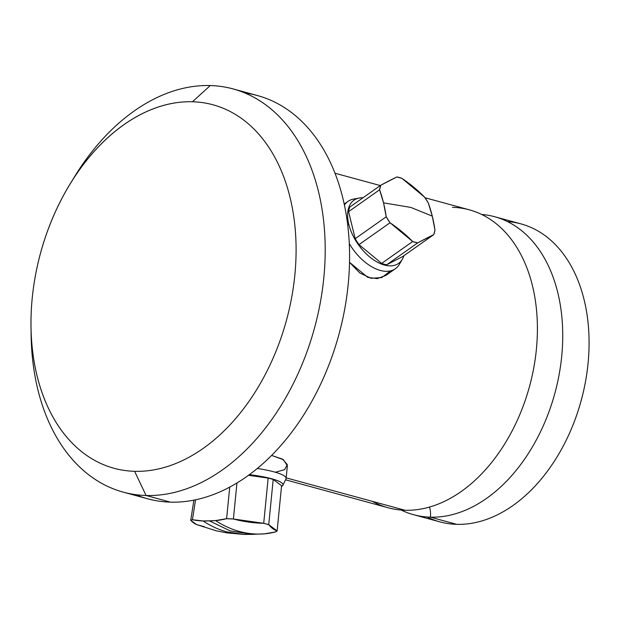 <?xml version="1.0" encoding="UTF-8"?>
<svg xmlns="http://www.w3.org/2000/svg" width="620" height="620" viewBox="0 0 620 620"><rect width="100%" height="100%" fill="white"/><g stroke="black" fill="none" stroke-linecap="round" stroke-linejoin="round"><path stroke-width="0.93" d="M494.683 216.729L521.017 223.905A154.403 104.478 105.2 0 1 584.195 388.143A154.403 104.478 105.2 0 1 456.707 524.334L430.373 517.158A154.403 104.478 -74.8 0 0 557.861 380.967A154.403 104.478 -74.8 0 0 494.683 216.729A154.403 104.478 -74.8 0 0 481.693 214.458A154.403 104.478 -74.8 0 1 559.682 371.45A154.403 104.478 -74.8 0 1 430.373 517.158L456.707 524.334A154.403 104.478 105.2 0 1 439.836 521.854L413.501 514.678A154.403 104.478 -74.8 0 0 430.373 517.158A17.84 12.966 91.6 0 0 429.513 507.036A17.84 12.966 -88.4 0 1 430.373 517.158A154.403 104.478 -74.8 0 1 401.156 510.043A154.403 104.478 -74.8 0 0 413.501 514.678M452.476 207.344A154.403 104.478 105.2 0 1 534.804 361.762A154.403 104.478 105.2 0 1 405.038 510.26L286.176 477.873L405.038 510.26A154.403 104.478 105.2 0 1 372.372 501.355M275.381 472.262L284.642 469.635L287.316 464.597L282.612 459.18L271.568 455.406L283.449 459.707L287.37 465.791L286.122 478.407A41.176 7.362 -174.4 0 0 257.254 468.464A41.176 7.362 5.6 0 1 285.99 478.888L282.844 485.328A38.68 6.913 -174.4 0 0 249.31 474.657A38.68 6.913 5.6 0 1 281.503 486.529A38.68 6.913 -174.4 0 0 282.844 485.328M424.987 197.741L469.348 209.824A154.403 104.478 105.2 0 1 532.526 374.062A154.403 104.478 105.2 0 1 405.038 510.26A154.403 104.478 105.2 0 1 388.174 507.772L285.533 479.81M385.873 275.427L377.278 278.628L367.761 277.365L349.541 262.338L359.84 272.994L371.024 278.295L381.835 277.551L390.484 270.886M135.648 494.651A208.963 141.391 -74.8 0 0 170.446 502.138A208.963 141.391 -74.8 0 0 344.79 308.683A208.963 141.391 -74.8 0 0 245.063 93.039M233.097 88.916L257.471 95.558A208.963 141.391 105.2 0 1 342.976 317.82A208.963 141.391 105.2 0 1 170.446 502.138L146.072 495.496A208.963 141.391 -74.8 0 0 318.603 311.186A208.963 141.391 -74.8 0 0 233.097 88.916A208.963 141.391 -74.8 0 0 210.265 85.56A208.963 141.391 105.2 0 1 321.687 294.531A208.963 141.391 105.2 0 1 146.072 495.496L134.61 471.316A188.371 127.464 -74.8 0 0 292.919 290.152A188.371 127.464 -74.8 0 0 192.479 101.765L210.265 85.56A208.963 141.391 -74.8 0 0 72.222 180.598M70.052 184.086L74.454 176.87A208.963 141.391 105.2 0 1 210.265 85.56L192.479 101.765A188.371 127.464 -74.8 0 0 34.162 282.929A188.371 127.464 -74.8 0 0 134.61 471.316A188.371 127.464 -74.8 0 0 292.919 290.152A188.371 127.464 -74.8 0 0 192.479 101.765A188.371 127.464 -74.8 0 0 70.052 184.086A188.371 127.464 -74.8 0 0 31 327.414A188.371 127.464 -74.8 0 0 134.61 471.316L146.072 495.496L170.446 502.138A208.963 141.391 105.2 0 1 147.614 498.782L123.241 492.14A208.963 141.391 -74.8 0 0 146.072 495.496A208.963 141.391 105.2 0 1 31.14 335.87L31 327.414M31.101 331.522A208.963 141.391 -74.8 0 0 123.241 492.14M264.314 533.859L251.875 534.347L230.097 530.852L209.312 520.831L215.566 520.575C223.278 525.597 231.26 529.232 239.522 531.487C247.775 533.727 256.037 534.518 264.314 533.859A132.889 89.923 -74.8 0 0 275.365 531.976L264.314 533.859C256.037 534.518 247.775 533.727 239.522 531.487C231.26 529.232 223.278 525.597 215.566 520.575L226.618 518.692L233.399 519.002L236.956 482.941L233.399 519.002A37.743 6.75 -174.4 0 0 226.618 518.692L229.733 487.057L226.618 518.692A132.889 89.923 105.2 0 1 215.566 520.575A132.889 89.923 105.2 0 1 209.312 520.831A132.889 89.923 105.2 0 1 203.081 520.963A132.889 89.923 105.2 0 1 192.425 519.746A37.743 4.503 -171.1 0 0 190.727 520.312L192.425 519.746L195.548 499.782L192.425 519.746L203.081 520.963C210.629 525.985 218.535 529.62 226.788 531.875L244.04 534.44L226.788 531.875C218.535 529.62 210.629 525.985 203.081 520.963L209.312 520.831L230.113 530.86L251.898 534.347M257.176 534.184L258.067 534.115M254.526 534.339L244.04 534.44L226.719 532.859L216.233 530.798L196.555 524.543L190.727 520.312A132.889 38.657 96.8 0 0 199.276 525.279A37.743 4.503 -171.1 0 0 204.306 526.651M190.727 520.312L193.889 500.123L190.727 520.312M356.547 198.811A41.176 23.452 54.8 0 0 347.921 201.422A41.176 23.452 54.8 0 0 344.441 204.988A41.176 23.452 -125.2 0 1 353.524 199.097L359.228 198.028A38.68 22.033 54.8 0 0 348.789 224.324L347.719 224.789L348.789 224.324A38.68 22.033 -125.2 0 1 363.01 197.764A38.68 22.033 54.8 0 0 359.228 198.028M403.891 255.719A38.68 22.033 -125.2 0 1 376.542 261.71A38.68 22.033 -125.2 0 1 348.789 224.324A38.68 22.033 54.8 0 0 374.317 260.346A38.68 22.033 54.8 0 0 402.38 259.191A38.68 22.033 54.8 0 0 403.891 255.719M349.804 207.08A37.743 21.498 54.8 0 0 348.579 211.668L355.198 238.677A37.743 21.498 54.8 0 0 359.003 244.629L381.656 263.407A37.743 21.498 54.8 0 0 386.686 264.779L402.721 256.541L433.736 234.662A37.743 21.498 54.8 0 0 434.961 230.082L433.736 234.662L417.694 242.901L386.686 264.779A37.743 21.498 -125.2 0 1 381.656 263.407L412.672 241.529A37.743 21.498 54.8 0 0 417.694 242.901L412.672 241.529L390.011 222.751L359.003 244.629A37.743 21.498 -125.2 0 1 355.198 238.677L386.214 216.799A37.743 21.498 54.8 0 0 390.011 222.751L386.214 216.799L383.532 202.849L379.595 189.782L348.579 211.668A37.743 21.498 -125.2 0 1 349.804 207.08L380.82 185.202A37.743 21.498 54.8 0 0 379.595 189.782L380.82 185.202L396.862 176.964L401.884 178.335A37.743 21.498 54.8 0 0 396.862 176.964A132.889 8.742 147.4 0 0 380.82 185.202L349.804 207.08M428.343 203.065A37.743 21.498 54.8 0 0 424.545 197.114L428.343 203.065L432.279 216.132L410.835 207.429L383.532 202.849L410.835 207.429L432.279 216.132L434.961 230.082A132.889 89.923 -74.8 0 0 432.279 216.132A132.889 89.923 -74.8 0 0 428.343 203.065M401.884 178.335L424.545 197.114A132.889 98.657 -165 0 0 401.884 178.335M402.38 259.191L399.458 264.213A41.176 23.452 -125.2 0 1 349.308 243.66A41.176 23.452 54.8 0 0 395.397 268.708A41.176 23.452 54.8 0 0 400.745 261.454M402.721 256.541L386.686 264.779L417.694 242.901A132.889 8.742 -32.6 0 1 433.736 234.662L402.721 256.541M381.656 263.407L359.003 244.629L390.011 222.751A132.889 98.657 15 0 1 412.672 241.529L381.656 263.407M355.198 238.677L348.579 211.668L379.595 189.782A132.889 89.923 105.2 0 1 383.532 202.849A132.889 89.923 105.2 0 1 386.214 216.799L355.198 238.677M281.581 485.7L273.195 479.454A37.743 6.75 -174.4 0 0 268.166 478.09L248.45 475.292L268.166 478.09A37.743 6.75 5.6 0 1 273.195 479.454L268.739 524.667A37.743 6.75 -174.4 0 0 263.709 523.303L268.166 478.09L263.709 523.303L268.739 524.667L277.125 530.914L281.581 485.7L277.125 530.914L275.365 531.976A37.743 6.75 -174.4 0 0 277.125 530.914A132.889 37.247 -87.4 0 1 268.739 524.667L273.195 479.454L281.581 485.7M233.399 519.002L263.709 523.303A132.889 127.162 -121.1 0 1 233.399 519.002M427.017 516.987A154.403 104.478 -74.8 0 0 456.707 524.334A154.403 104.478 -74.8 0 0 586.086 378.239A154.403 104.478 -74.8 0 0 507.501 221.588M335.048 173.236L380.308 185.566M344.232 204.019L347.921 201.422M395.397 268.708L385.95 275.373"/></g></svg>

